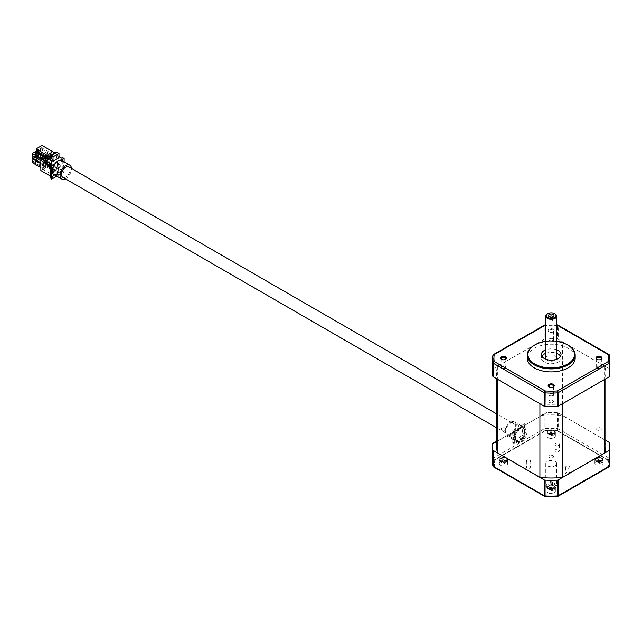 <?xml version="1.0" encoding="UTF-8"?>
<svg xmlns="http://www.w3.org/2000/svg" width="642" height="642" viewBox="0 0 642 642"><rect width="100%" height="100%" fill="white"/><g stroke="black" fill="none" stroke-linecap="round" stroke-linejoin="round"><path stroke-width="0.48" stroke-dasharray="3.21 2.41" d="M597.493 367.97A2.103 1.212 0 0 0 600.463 367.97A2.103 1.212 0 0 0 600.463 366.253L600.663 366.365A2.383 1.372 180 0 1 601.353 367.336A2.383 1.372 180 0 1 599.885 368.612A2.383 1.372 180 0 1 597.293 368.307A2.383 1.372 180 0 1 596.595 367.336A2.383 1.372 180 0 1 597.293 366.365A2.383 1.372 180 0 1 600.663 366.365L600.463 366.253A2.103 1.212 0 0 0 597.493 366.253A2.103 1.212 0 0 0 597.493 367.97M600.663 428.062A2.383 1.372 180 0 1 601.353 429.033A2.383 1.372 180 0 1 599.885 430.301A2.383 1.372 180 0 1 597.293 430.004A2.383 1.372 180 0 1 596.595 429.033A2.383 1.372 180 0 1 598.063 427.765A2.383 1.372 180 0 1 600.663 428.062A2.383 1.372 180 0 1 601.353 429.033A2.383 1.372 180 0 1 599.885 430.301A2.383 1.372 180 0 1 597.293 430.004A2.383 1.372 180 0 1 596.595 429.033A2.383 1.372 180 0 1 598.063 427.765A2.383 1.372 180 0 1 600.663 428.062M549.737 395.544A2.103 1.212 0 0 0 552.714 395.544A2.103 1.212 0 0 0 552.714 393.827L552.906 393.939A2.383 1.372 180 0 1 553.605 394.91A2.383 1.372 180 0 1 552.136 396.178A2.383 1.372 180 0 1 549.544 395.881A2.383 1.372 180 0 1 548.846 394.91A2.383 1.372 180 0 1 549.544 393.939A2.383 1.372 180 0 1 552.906 393.939L552.714 393.827A2.103 1.212 0 0 0 549.737 393.827A2.103 1.212 0 0 0 549.737 395.544M552.906 455.635A2.383 1.372 180 0 1 553.605 456.606A2.383 1.372 180 0 1 552.136 457.874A2.383 1.372 180 0 1 549.544 457.577A2.383 1.372 180 0 1 548.846 456.606A2.383 1.372 180 0 1 550.314 455.33A2.383 1.372 180 0 1 552.906 455.635A2.383 1.372 180 0 1 553.605 456.606A2.383 1.372 180 0 1 552.136 457.874A2.383 1.372 180 0 1 549.544 457.577A2.383 1.372 180 0 1 548.846 456.606A2.383 1.372 180 0 1 550.314 455.33A2.383 1.372 180 0 1 552.906 455.635M549.737 340.404A2.103 1.212 0 0 0 552.714 340.404A2.103 1.212 0 0 0 552.714 338.687L552.906 338.799A2.383 1.372 180 0 1 553.605 339.77A2.383 1.372 180 0 1 552.136 341.038A2.383 1.372 180 0 1 549.544 340.742A2.383 1.372 180 0 1 548.846 339.77A2.383 1.372 180 0 1 549.544 338.799A2.383 1.372 180 0 1 552.906 338.799L552.714 338.687A2.103 1.212 0 0 0 549.737 338.687A2.103 1.212 0 0 0 549.737 340.404M552.906 400.496A2.383 1.372 180 0 1 553.605 401.467A2.383 1.372 180 0 1 552.136 402.735A2.383 1.372 180 0 1 549.544 402.438A2.383 1.372 180 0 1 548.846 401.467A2.383 1.372 180 0 1 550.314 400.191A2.383 1.372 180 0 1 552.906 400.496A2.383 1.372 180 0 1 553.605 401.467A2.383 1.372 180 0 1 552.136 402.735A2.383 1.372 180 0 1 549.544 402.438A2.383 1.372 180 0 1 548.846 401.467A2.383 1.372 180 0 1 550.314 400.191A2.383 1.372 180 0 1 552.906 400.496M501.98 367.97A2.103 1.212 0 0 0 504.957 367.97A2.103 1.212 0 0 0 504.957 366.253L505.158 366.365A2.383 1.372 180 0 1 505.848 367.336A2.383 1.372 180 0 1 504.379 368.612A2.383 1.372 180 0 1 501.787 368.307A2.383 1.372 180 0 1 501.089 367.336A2.383 1.372 180 0 1 501.787 366.365A2.383 1.372 180 0 1 505.158 366.365L504.957 366.253A2.103 1.212 0 0 0 501.98 366.253A2.103 1.212 0 0 0 501.98 367.97M505.158 428.062A2.383 1.372 180 0 1 505.848 429.033A2.383 1.372 180 0 1 504.379 430.301A2.383 1.372 180 0 1 501.787 430.004A2.383 1.372 180 0 1 501.089 429.033A2.383 1.372 180 0 1 502.558 427.765A2.383 1.372 180 0 1 505.158 428.062A2.383 1.372 180 0 1 505.848 429.033A2.383 1.372 180 0 1 504.379 430.301A2.383 1.372 180 0 1 501.787 430.004A2.383 1.372 180 0 1 501.089 429.033A2.383 1.372 180 0 1 502.558 427.765A2.383 1.372 180 0 1 505.158 428.062M527.01 468.01A2.183 1.26 180 0 1 526.376 467.119A2.183 1.26 180 0 1 527.716 465.956A2.183 1.26 180 0 1 530.091 466.228A2.183 1.26 180 0 1 530.733 467.119A2.183 1.26 180 0 1 529.385 468.283A2.183 1.26 180 0 1 527.01 468.01M527.01 461.911A2.183 1.26 180 0 1 526.376 461.02A2.183 1.26 180 0 1 527.716 459.857A2.183 1.26 180 0 1 530.091 460.129A2.183 1.26 180 0 1 530.733 461.02A2.183 1.26 180 0 1 529.385 462.184A2.183 1.26 180 0 1 527.01 461.911M547.369 465.835A5.449 3.146 0 0 0 553.308 466.517A5.449 3.146 0 0 0 556.67 463.612A5.449 3.146 0 0 0 555.073 461.389A5.449 3.146 0 0 0 549.143 460.707A5.449 3.146 0 0 0 545.78 463.612A5.449 3.146 0 0 0 547.369 465.835M547.369 488.097A5.449 3.146 0 0 0 555.073 488.097A5.449 3.146 0 0 0 556.67 485.866A5.449 3.146 0 0 0 555.073 483.643A5.449 3.146 0 0 0 549.143 482.961A5.449 3.146 0 0 0 545.78 485.866A5.449 3.146 0 0 0 547.369 488.097L547.859 488.377A4.759 2.745 180 0 1 547.859 484.493A4.759 2.745 180 0 1 554.584 484.493A4.759 2.745 180 0 1 554.584 488.377A4.759 2.745 180 0 1 547.859 488.377L547.369 488.097M552.2 484.742L553.179 485.304A2.769 1.597 0 0 0 549.263 485.304A2.769 1.597 0 0 0 549.263 487.567A2.769 1.597 0 0 0 553.179 487.567A2.769 1.597 0 0 0 553.179 485.304L552.2 484.742A1.38 0.802 180 0 1 552.61 485.304A1.38 0.802 180 0 1 551.751 486.042A1.38 0.802 180 0 1 550.242 485.866A1.38 0.802 180 0 1 549.841 485.304A1.38 0.802 180 0 1 550.242 484.742A1.38 0.802 180 0 1 552.2 484.742M550.242 482.479A1.38 0.802 180 0 1 549.841 481.917A1.38 0.802 180 0 1 550.692 481.179A1.38 0.802 180 0 1 552.2 481.348A1.38 0.802 180 0 1 552.61 481.917A1.38 0.802 180 0 1 551.751 482.656A1.38 0.802 180 0 1 550.242 482.479M548.292 492.871A4.149 2.399 180 0 1 547.072 491.178A4.149 2.399 180 0 1 549.632 488.963A4.149 2.399 180 0 1 554.158 489.485A4.149 2.399 180 0 1 555.378 491.178A4.149 2.399 180 0 1 552.81 493.393A4.149 2.399 180 0 1 548.292 492.871M548.292 489.035A4.149 2.399 180 0 1 547.072 487.334A4.149 2.399 180 0 1 549.632 485.127A4.149 2.399 180 0 1 554.158 485.641A4.149 2.399 180 0 1 555.378 487.334A4.149 2.399 180 0 1 552.81 489.549A4.149 2.399 180 0 1 548.292 489.035M553.765 485.866A3.595 2.078 180 0 1 554.824 487.334A3.595 2.078 180 0 1 552.601 489.26A3.595 2.078 180 0 1 548.677 488.811A3.595 2.078 180 0 1 547.626 487.334A3.595 2.078 180 0 1 549.849 485.416A3.595 2.078 180 0 1 553.765 485.866M551.109 490.368L550.828 488.747L548.019 488.915L547.931 488.401L550.74 488.241L550.459 486.62L551.334 486.564L551.622 488.185L554.431 488.024L554.519 488.53L551.711 488.698L551.992 490.319L551.109 490.729L547.931 488.763L550.74 489.822L550.459 486.973L551.334 486.925L551.622 489.766L554.431 488.377L554.519 488.891L551.711 490.279L551.992 490.673L550.852 490.488A0.843 0.49 180 0 1 550.555 490.344M596.041 465.306A4.149 2.399 180 0 1 594.829 463.612A4.149 2.399 180 0 1 597.389 461.397A4.149 2.399 180 0 1 601.915 461.911A4.149 2.399 180 0 1 603.127 463.612A4.149 2.399 180 0 1 600.567 465.827A4.149 2.399 180 0 1 596.041 465.306M596.041 461.462A4.149 2.399 180 0 1 594.829 459.768A4.149 2.399 180 0 1 597.389 457.553A4.149 2.399 180 0 1 601.915 458.075A4.149 2.399 180 0 1 603.127 459.768A4.149 2.399 180 0 1 600.567 461.983A4.149 2.399 180 0 1 596.041 461.462M601.522 458.3A3.595 2.078 180 0 1 602.573 459.768A3.595 2.078 180 0 1 600.35 461.686A3.595 2.078 180 0 1 596.434 461.237A3.595 2.078 180 0 1 595.383 459.768A3.595 2.078 180 0 1 597.598 457.85A3.595 2.078 180 0 1 601.522 458.3M598.866 462.802L598.585 461.181L595.776 461.341L595.68 460.836L598.488 460.667L598.208 459.046L599.09 458.998L599.371 460.619L602.18 460.45L602.268 460.964L599.459 461.125L599.748 462.746L598.866 463.155L595.68 461.189L598.488 462.248L598.208 459.407L599.09 459.351L599.371 462.2L602.18 460.812L602.268 461.317L599.459 462.705L599.748 463.107L598.609 462.922A0.843 0.49 180 0 1 598.304 462.778M548.292 437.732A4.149 2.399 180 0 1 547.072 436.038A4.149 2.399 180 0 1 549.632 433.823A4.149 2.399 180 0 1 554.158 434.345A4.149 2.399 180 0 1 555.378 436.038A4.149 2.399 180 0 1 552.81 438.253A4.149 2.399 180 0 1 548.292 437.732M548.292 433.896A4.149 2.399 180 0 1 547.072 432.194A4.149 2.399 180 0 1 549.632 429.988A4.149 2.399 180 0 1 554.158 430.501A4.149 2.399 180 0 1 555.378 432.194A4.149 2.399 180 0 1 552.81 434.409A4.149 2.399 180 0 1 548.292 433.896M553.765 430.726A3.595 2.078 180 0 1 554.824 432.194A3.595 2.078 180 0 1 552.601 434.12A3.595 2.078 180 0 1 548.677 433.663A3.595 2.078 180 0 1 547.626 432.194A3.595 2.078 180 0 1 549.849 430.276A3.595 2.078 180 0 1 553.765 430.726M551.109 435.228L550.828 433.607L548.019 433.775L547.931 433.262L550.74 433.101L550.459 431.48L551.334 431.424L551.622 433.045L554.431 432.885L554.519 433.39L551.711 433.559L551.992 435.18L551.109 435.589L547.931 433.623L550.74 434.682L550.459 431.833L551.334 431.785L551.622 434.626L554.431 433.238L554.519 433.751L551.711 435.14L551.992 435.533L550.852 435.348A0.843 0.49 180 0 1 550.555 435.204M500.535 465.306A4.149 2.399 180 0 1 499.316 463.612A4.149 2.399 180 0 1 501.883 461.397A4.149 2.399 180 0 1 506.41 461.911A4.149 2.399 180 0 1 507.621 463.612A4.149 2.399 180 0 1 505.061 465.827A4.149 2.399 180 0 1 500.535 465.306M500.535 461.462A4.149 2.399 180 0 1 499.316 459.768A4.149 2.399 180 0 1 501.883 457.553A4.149 2.399 180 0 1 506.41 458.075A4.149 2.399 180 0 1 507.621 459.768A4.149 2.399 180 0 1 505.061 461.983A4.149 2.399 180 0 1 500.535 461.462M506.016 458.3A3.595 2.078 180 0 1 507.068 459.768A3.595 2.078 180 0 1 504.845 461.686A3.595 2.078 180 0 1 500.929 461.237A3.595 2.078 180 0 1 499.869 459.768A3.595 2.078 180 0 1 502.092 457.85A3.595 2.078 180 0 1 506.016 458.3M503.36 462.802L503.071 461.181L500.262 461.341L500.174 460.836L502.983 460.667L502.702 459.046L503.585 458.998L503.866 460.619L506.674 460.45L506.763 460.964L503.954 461.125L504.243 462.746L503.36 463.155L500.262 461.702L500.174 461.189L502.983 462.248L502.702 459.407L503.585 459.351L503.866 462.2L506.674 460.812L506.763 461.317L503.954 462.705L504.243 463.107L503.103 462.922A0.843 0.49 180 0 1 502.798 462.778M566.276 474.085A2.183 1.26 180 0 1 565.642 473.194A2.183 1.26 180 0 1 566.99 472.031A2.183 1.26 180 0 1 569.358 472.303A2.183 1.26 180 0 1 570 473.194A2.183 1.26 180 0 1 568.652 474.358A2.183 1.26 180 0 1 566.276 474.085M566.276 467.986A2.183 1.26 180 0 1 565.642 467.095A2.183 1.26 180 0 1 566.99 465.932A2.183 1.26 180 0 1 569.358 466.204A2.183 1.26 180 0 1 570 467.095A2.183 1.26 180 0 1 568.652 468.259A2.183 1.26 180 0 1 566.276 467.986M555.755 451.406A2.183 1.26 180 0 1 555.121 450.523A2.183 1.26 180 0 1 556.462 449.36A2.183 1.26 180 0 1 558.837 449.633A2.183 1.26 180 0 1 559.479 450.523A2.183 1.26 180 0 1 558.131 451.679A2.183 1.26 180 0 1 555.755 451.406M555.755 445.315A2.183 1.26 180 0 1 555.121 444.424A2.183 1.26 180 0 1 556.462 443.261A2.183 1.26 180 0 1 558.837 443.534A2.183 1.26 180 0 1 559.479 444.424A2.183 1.26 180 0 1 558.131 445.588A2.183 1.26 180 0 1 555.755 445.315M549.327 387.038A2.383 1.372 0 0 0 549.544 387.182L549.054 386.901L549.544 387.182A2.383 1.372 0 0 0 552.906 387.182A2.383 1.372 0 0 0 553.123 387.038M597.084 359.472A2.383 1.372 0 0 0 597.293 359.608L596.803 359.327L597.293 359.608A2.383 1.372 0 0 0 600.663 359.608A2.383 1.372 0 0 0 600.872 359.472M501.571 359.472A2.383 1.372 0 0 0 501.787 359.608L501.298 359.327L501.787 359.608A2.383 1.372 0 0 0 505.158 359.608A2.383 1.372 0 0 0 505.366 359.472M549.544 332.042L549.054 331.762A3.074 1.774 180 0 1 549.054 329.25A3.074 1.774 180 0 1 553.396 329.25A3.074 1.774 180 0 1 553.396 331.762A3.074 1.774 180 0 1 549.054 331.762L549.544 332.042A2.383 1.372 0 0 0 552.906 332.042A2.383 1.372 0 0 0 553.605 331.071A2.383 1.372 0 0 0 552.906 330.1A2.383 1.372 0 0 0 550.314 329.803A2.383 1.372 0 0 0 548.846 331.071A2.383 1.372 0 0 0 549.544 332.042M549.929 317.004A1.38 0.802 0 0 0 550.242 317.284L549.263 316.723L550.242 317.284A1.38 0.802 0 0 0 552.2 317.284A1.38 0.802 0 0 0 552.521 317.004M552.2 319.547A1.38 0.802 0 0 0 550.692 319.371A1.38 0.802 0 0 0 549.841 320.109A1.38 0.802 0 0 0 550.242 320.671A1.38 0.802 0 0 0 551.751 320.848A1.38 0.802 0 0 0 552.61 320.109A1.38 0.802 0 0 0 552.2 319.547M546.294 359.408A5.449 3.146 0 0 0 547.369 360.298A5.449 3.146 0 0 0 556.157 359.408M556.67 358.075A5.449 3.146 0 0 0 555.073 355.853A5.449 3.146 0 0 0 549.143 355.17A5.449 3.146 0 0 0 545.78 358.075M575.192 358.075A23.971 13.835 0 0 0 568.17 348.293A23.971 13.835 0 0 0 542.049 345.292A23.971 13.835 0 0 0 527.259 358.075M556.67 349.786A9.823 5.674 0 0 0 545.78 349.786M560.546 356.286A9.823 5.674 180 0 1 561.052 358.075A9.823 5.674 180 0 1 554.985 363.316A9.823 5.674 180 0 1 544.28 362.088A9.823 5.674 180 0 1 541.399 358.075A9.823 5.674 180 0 1 541.896 356.286M545.78 353.357A9.823 5.674 180 0 1 556.67 353.357M494.83 466.983A56.737 32.758 180 0 1 494.484 463.388A56.737 32.758 180 0 1 494.83 459.784L544.994 430.822A56.737 32.758 180 0 1 557.457 430.822L607.621 459.784A56.737 32.758 180 0 1 607.966 463.388A56.737 32.758 180 0 1 607.621 466.983L557.457 495.945A56.737 32.758 180 0 1 544.994 495.945L494.83 467.207A56.737 32.758 180 0 1 494.484 463.612A56.737 32.758 180 0 1 494.83 460.009L544.994 431.047A56.737 32.758 180 0 1 557.457 431.047L607.621 460.009A56.737 32.758 180 0 1 607.966 463.612A56.737 32.758 180 0 1 607.621 467.207L557.457 496.17A56.737 32.758 180 0 1 544.994 496.17L494.83 467.207M492.55 372.761A58.679 33.874 180 0 1 492.871 369.19A1.38 0.802 180 0 1 493.273 368.709L493.273 355.146L544.199 325.743L544.199 339.305L493.273 368.709M544.199 339.305A1.38 0.802 180 0 1 545.034 339.072A58.679 33.874 180 0 1 557.417 339.072A1.38 0.802 180 0 1 558.251 339.305L558.251 325.743L609.178 355.146L609.178 368.709L558.251 339.305M609.178 368.709A1.38 0.802 180 0 1 609.571 369.19A58.679 33.874 180 0 1 609.9 372.761M556.67 341.44A23.281 13.442 0 0 0 545.78 341.44M534.521 345.139A23.971 13.835 180 0 1 568.17 345.284M547.634 313.786A5.449 3.146 180 0 1 555.073 313.93M562.536 341.873A54.69 31.578 0 0 0 539.914 341.873L497.719 366.237A54.69 31.578 0 0 0 496.531 372.761A54.69 31.578 0 0 0 497.719 379.294L539.914 403.657A54.69 31.578 0 0 0 562.536 403.657L604.587 379.374A54.578 31.514 0 0 0 605.807 372.761A54.578 31.514 0 0 0 604.587 366.149L562.536 341.873L562.536 415.543A54.69 31.578 0 0 0 542.137 415.302L497.293 441.19A54.69 31.578 0 0 0 496.531 446.439M605.807 440.436L558.251 412.975A1.38 0.802 0 0 0 557.417 412.75A58.679 33.874 180 0 0 546.711 412.662L544.199 414.106L544.199 428.8L493.273 458.195L492.871 443.277L492.871 458.677A1.38 1.123 -169.6 0 0 494.252 459.897L545.178 430.493L545.186 413.071L539.914 416.233L539.914 341.873M604.587 366.149L604.587 439.818L562.536 415.543M605.807 446.439A54.578 31.514 0 0 0 604.587 439.818M497.719 366.237L497.719 440.589L496.531 441.624M557.417 412.75L557.272 430.493L608.199 459.897A1.38 1.123 169.6 0 0 609.571 458.677L609.571 442.86M609.13 466.638A1.38 1.123 10.4 0 1 608.199 466.87L557.352 496.531M545.09 496.531L494.252 466.87A1.38 1.123 -10.4 0 1 493.321 466.638M545.034 339.072L545.09 324.932L557.352 324.932L557.417 339.072M502.983 460.667L502.983 462.248M503.866 460.619L503.866 462.2M503.954 461.125L503.954 462.705M503.071 461.181L503.071 462.762M550.74 433.101L550.74 434.682M551.622 433.045L551.622 434.626M551.711 433.559L551.711 435.14M550.828 433.607L550.828 435.188M598.488 460.667L598.488 462.248M599.371 460.619L599.371 462.2M599.459 461.125L599.459 462.705M598.585 461.181L598.585 462.762M550.74 488.241L550.74 489.822M551.622 488.185L551.622 489.766M551.711 488.698L551.711 490.279M550.828 488.747L550.828 490.327M44.459 156.247L51.408 152.234L51.408 164.44L40.855 170.531M61.889 158.285L61.889 170.491L58.912 172.65L51.328 176.582L51.328 164.376M522.436 430.83A6.003 3.467 -60 0 1 519.811 436.873A6.003 3.467 -60 0 1 515.189 438.486A6.003 3.467 -60 0 1 513.945 435.733A6.003 3.467 -60 0 1 516.561 429.691A6.003 3.467 -60 0 1 521.192 428.078A6.003 3.467 -60 0 1 522.436 430.83M68.758 166.872A6.003 3.467 -60 0 1 70.002 169.624A6.003 3.467 -60 0 1 67.378 175.667A6.003 3.467 -60 0 1 62.756 177.272M65.412 178.813A8.025 4.63 120 0 0 65.757 178.628A8.025 4.63 120 0 0 71.422 168.413M54.682 174.953L54.875 174.841A8.025 4.63 120 0 0 57.924 174.11A8.025 4.63 120 0 0 60.982 171.318A8.025 4.63 120 0 0 62.154 169.496A8.025 4.63 120 0 0 61.937 160.604M40.085 158.47L49.875 164.119L46.505 166.061L46.505 161.607L50.365 159.385L50.365 163.269L40.574 157.619L40.085 158.47L36.722 160.412L46.505 166.061M49.875 164.119L50.365 163.269M40.855 167.57L41.882 168.164L41.882 164.28L45.734 162.057L45.734 166.503L42.372 168.445L32.1 162.514M41.882 168.164L42.372 168.445M35.462 155.797L45.245 161.447L41.882 163.389L41.882 158.943L45.734 156.72L45.734 160.604L35.952 154.955L32.1 157.739M45.245 161.447L45.734 160.604M46.505 156.271L50.365 154.048L50.365 158.494L46.994 160.436L36.722 154.505L36.722 150.621L46.505 156.271L46.505 160.155L46.994 160.436M56.825 176.189L64.12 171.976L62.812 170.652L62.812 157.747M48.206 166.294L58.679 172.337M51.328 176.582L50.405 176.052M48.664 166.021L59.144 172.072M61.889 170.491L51.408 164.44M58.992 157.772L52.973 154.457L52.829 155.725L51.424 154.915L45.478 158.349M48.19 158.397L52.829 155.725M45.478 157.402L51.424 153.968L51.424 154.915M54.803 163.887L61.054 160.275M58.992 156.608L51.408 152.234M64.12 171.976L64.12 161.864M62.154 170.644L62.154 166.19L51.36 159.962L47.508 162.185L47.508 166.639L51.36 164.416L62.154 170.644L58.294 172.867L47.508 166.639M46.738 167.081L57.523 173.308L57.523 168.862L46.738 162.635L42.886 164.858L42.886 169.303L46.738 167.081L46.738 162.635M57.523 173.308L54.875 174.841A8.025 4.63 120 0 1 53.912 174.504M42.886 169.303L53.671 175.531M42.886 164.858L53.671 171.085L53.671 174.351M53.671 171.085L57.523 168.862M46.352 165.973L46.2 163.389L43.423 164.994L43.271 167.747L43.969 167.345L43.969 168.236L45.662 167.257L45.662 166.374L46.352 165.973L35.567 159.746L35.414 157.162L32.485 159.031L32.485 161.519L33.175 161.118L33.175 162.009L34.877 161.03L34.877 160.139L35.567 159.746M47.508 162.185L58.294 168.413L58.294 172.867M58.294 168.413L62.154 166.19M51.36 164.416L51.36 159.962M50.975 163.301L50.822 160.717L48.046 162.322L47.893 165.082L48.591 164.681L48.591 165.572L50.285 164.593L50.285 163.702L50.975 163.301L40.189 157.073L40.037 154.489L37.108 156.359L37.108 158.855L37.806 158.454L37.806 159.344L39.499 158.365L39.499 157.475L40.189 157.073M36.586 151.697L42.532 148.262L50.935 153.117L44.988 156.552M42.532 148.262L42.043 147.419L36.096 150.854M42.043 145.469L42.043 147.419M55.1 153.013L56.191 153.639L56.673 152.106M51.424 153.968L50.935 153.117M50.245 157.073L56.191 153.639M36.722 160.412L36.722 155.958L46.505 161.607M36.722 155.958L40.574 153.735L50.365 159.385M40.574 153.735L40.574 157.619M40.189 154.586L50.975 160.813M39.499 157.475L50.285 163.702M39.499 158.365L50.285 164.593M37.806 159.344L48.591 165.572M37.806 158.454L48.591 164.681M37.108 158.855L47.893 165.082M37.108 156.359L47.893 162.587M37.26 156.271L48.046 162.498M37.26 156.094L48.046 162.322M40.037 154.489L50.822 160.717M40.037 154.674L50.822 160.901M32.87 158.189L35.952 156.407L35.952 160.853L32.59 162.795M35.952 160.853L45.734 166.503M40.855 163.686L41.882 164.28M35.952 156.407L45.734 162.057M35.567 157.25L46.352 163.477M34.877 160.139L45.662 166.374M34.877 161.03L45.662 167.257M33.175 162.009L43.969 168.236M33.175 161.118L43.969 167.345M32.485 161.519L43.271 167.747M32.485 159.031L43.271 165.259M32.638 158.943L43.423 165.171M32.638 158.767L43.423 164.994M35.414 157.162L46.2 163.389M35.414 157.338L46.2 163.566M40.855 158.341L41.882 158.943M40.855 162.795L41.882 163.389M36.353 151.295L45.734 156.72M35.952 151.071L35.952 154.955M34.877 154.802L35.567 154.401L35.414 151.825L32.638 153.422L32.485 156.183L33.175 155.781L33.175 156.672L34.877 155.693L34.877 154.802L45.662 161.03L46.352 160.628L46.2 158.052L43.271 159.922L43.271 162.41L43.969 162.009L43.969 162.899L45.662 161.92L45.662 161.03M35.567 151.913L46.352 158.141M35.567 154.401L46.352 160.628M34.877 155.693L45.662 161.92M33.175 156.672L43.969 162.899M33.175 155.781L43.969 162.009M32.485 156.183L43.271 162.41M32.485 153.695L43.271 159.922M32.638 153.607L43.423 159.834M32.638 153.422L43.423 159.649M35.414 151.825L46.2 158.052M35.414 152.002L46.2 158.229M46.738 157.298L42.886 159.521L42.886 163.967L46.738 161.744L46.738 157.298L57.523 163.525L53.671 165.748L53.671 170.194L57.523 167.971L57.523 163.525M42.886 159.521L53.671 165.748M46.738 161.744L57.523 167.971M42.886 163.967L53.671 170.194M36.722 154.505L46.505 160.155M36.722 150.621L40.574 148.398L50.365 154.048M40.574 148.398L40.574 152.844L50.365 158.494M40.574 152.844L37.212 154.786M39.499 152.138L40.189 151.737L40.037 149.153L37.26 150.758L37.108 153.51L37.806 153.117L37.806 154L39.499 153.029L39.499 152.138L50.285 158.365L50.975 157.964L50.822 155.38L47.893 157.25L47.893 159.746L48.591 159.344L48.591 160.235L50.285 159.256L50.285 158.365M40.189 149.241L50.975 155.468M40.189 151.737L50.975 157.964M39.499 153.029L50.285 159.256M37.806 154L48.591 160.235M37.806 153.117L48.591 159.344M37.108 153.51L47.893 159.746M37.108 151.022L47.893 157.25M37.26 150.934L48.046 157.162M37.26 150.758L48.046 156.985M40.037 149.153L50.822 155.38M40.037 149.329L50.822 155.557M51.36 154.626L47.508 156.849L47.508 161.303L51.36 159.072L51.36 154.626L62.154 160.853L58.294 163.076L58.294 167.53L62.154 165.299L62.154 160.853M47.508 156.849L58.294 163.076M51.36 159.072L62.154 165.299M47.508 161.303L58.294 167.53M510.494 434.49A6.918 3.996 -60 0 1 507.036 434.835A6.918 3.996 -60 0 1 505.976 429.289A6.918 3.996 -60 0 1 510.494 423.19A6.918 3.996 -60 0 1 513.953 422.853A6.918 3.996 -60 0 1 515.02 428.391A6.918 3.996 -60 0 1 510.494 434.49M519.892 428.615A6.918 3.996 120 0 0 515.374 434.714A6.918 3.996 120 0 0 516.433 440.26A6.918 3.996 120 0 0 519.892 439.914A6.918 3.996 120 0 0 524.41 433.815A6.918 3.996 120 0 0 523.35 428.27A6.918 3.996 120 0 0 519.892 428.615M510.494 422.292A8.025 4.63 -60 0 1 514.507 421.89A8.025 4.63 -60 0 1 515.743 428.326A8.025 4.63 -60 0 1 510.494 435.396A8.025 4.63 -60 0 1 506.482 435.79A8.025 4.63 -60 0 1 505.254 429.362A8.025 4.63 -60 0 1 510.494 422.292M518.744 441.343L514.33 443.895L514.33 438.799A8.025 4.63 -60 0 1 514.33 436.151L514.33 431.464L515.703 432.259A8.025 4.63 -60 0 1 519.892 427.708A8.025 4.63 -60 0 1 522.155 426.946L520.59 426.047A8.025 4.63 -60 0 1 522.339 426.408A8.025 4.63 -60 0 1 523.76 432.098A8.025 4.63 -60 0 1 519.474 439.12L521.039 440.019A8.025 4.63 -60 0 1 519.892 440.821A8.025 4.63 -60 0 1 518.744 441.343L517.179 440.444L512.765 442.988L512.765 437.9A8.025 4.63 -60 0 0 514.314 440.316A8.025 4.63 -60 0 0 517.179 440.444M512.765 435.244L512.765 430.557L514.138 431.352A8.025 4.63 -60 0 0 512.765 435.244L514.33 436.151M520.59 426.047L524.506 423.776L524.506 436.207L519.474 439.12M521.039 440.019L526.079 437.114L526.079 424.683L522.155 426.946M514.33 438.799L512.765 437.9M515.703 432.259L514.138 431.352M514.33 431.464L512.765 430.557M526.079 424.683L524.506 423.776M526.079 437.114L524.506 436.207M514.33 443.895L512.765 442.988M522.251 426.737L523.487 427.716A8.025 4.63 120 0 0 521.224 428.487A8.025 4.63 120 0 0 517.043 433.029L515.566 432.178A8.025 4.63 120 0 1 519.755 427.636A8.025 4.63 120 0 1 522.018 426.874L522.251 426.737A8.161 4.711 -60 0 1 523.84 427.115A8.161 4.711 -60 0 1 525.525 430.854A8.161 4.711 -60 0 1 521.312 439.706L520.903 439.939A8.025 4.63 120 0 1 518.608 441.271L518.19 441.503A8.161 4.711 -60 0 1 515.67 441.255A8.161 4.711 -60 0 1 514.194 439.2L514.194 438.719A8.025 4.63 120 0 1 514.194 436.07L514.194 435.589A8.161 4.711 -60 0 1 515.502 432.138L515.566 432.178M523.72 427.588A8.161 4.711 -60 0 1 525.308 427.965A8.161 4.711 -60 0 1 527.002 431.705A8.161 4.711 -60 0 1 522.789 440.556L521.312 439.706M514.194 435.589L515.67 436.44A8.161 4.711 -60 0 1 516.971 432.989L515.502 432.138M518.19 441.503L519.667 442.354A8.161 4.711 -60 0 1 517.147 442.105A8.161 4.711 -60 0 1 515.67 440.051L514.194 439.2M515.67 440.051L515.67 439.569A8.025 4.63 120 0 1 515.67 436.921L515.67 436.44M522.789 440.556L522.371 440.789A8.025 4.63 120 0 1 520.076 442.121L519.667 442.354M515.67 439.569L514.194 438.719M515.67 436.921L514.194 436.07M520.076 442.121L518.608 441.271M522.371 440.789L520.903 439.939M523.487 427.716L522.018 426.874M548.677 489.268A3.595 2.078 0 0 0 552.601 489.718A3.595 2.078 0 0 0 554.824 487.8A3.595 2.078 0 0 0 553.765 486.331A3.595 2.078 0 0 0 549.849 485.882A3.595 2.078 0 0 0 547.626 487.8A3.595 2.078 0 0 0 548.677 489.268M596.434 461.702A3.595 2.078 0 0 0 600.35 462.152A3.595 2.078 0 0 0 602.573 460.234A3.595 2.078 0 0 0 601.522 458.765A3.595 2.078 0 0 0 597.598 458.316A3.595 2.078 0 0 0 595.383 460.234A3.595 2.078 0 0 0 596.434 461.702M548.677 434.128A3.595 2.078 0 0 0 552.601 434.578A3.595 2.078 0 0 0 554.824 432.66A3.595 2.078 0 0 0 553.765 431.191A3.595 2.078 0 0 0 549.849 430.742A3.595 2.078 0 0 0 547.626 432.66A3.595 2.078 0 0 0 548.677 434.128M500.929 461.702A3.595 2.078 0 0 0 504.845 462.152A3.595 2.078 0 0 0 507.068 460.234A3.595 2.078 0 0 0 506.016 458.765A3.595 2.078 0 0 0 502.092 458.316A3.595 2.078 0 0 0 499.869 460.234A3.595 2.078 0 0 0 500.929 461.702M493.562 466.943A1.38 0.802 120 0 0 494.252 466.87A57.29 33.079 180 0 1 494.252 459.897A1.38 0.802 60 0 1 493.273 458.195A1.38 0.802 180 0 0 492.871 458.677A58.679 33.874 0 0 0 492.55 462.256M609.178 442.378L609.178 458.195L558.251 428.8A1.38 0.802 180 0 0 557.417 428.567A58.679 33.874 0 0 0 545.034 428.567A1.38 0.802 0 0 0 544.199 428.8A1.38 0.802 -120 0 0 545.178 430.493A57.29 33.079 180 0 1 557.272 430.493A1.38 0.802 120 0 0 558.251 428.8L558.251 412.975M609.9 462.256A58.679 33.874 0 0 0 609.571 458.677A1.38 0.802 180 0 0 609.178 458.195A1.38 0.802 -60 0 1 608.199 459.897A57.29 33.079 180 0 1 608.199 466.87A1.38 0.802 -120 0 0 608.889 466.943M557.962 496.346A1.38 0.802 60 0 1 557.272 496.274A57.29 33.079 180 0 1 545.178 496.274A1.38 0.802 -60 0 1 544.488 496.346M493.321 354.825A1.38 0.802 60 0 0 493.273 355.146A1.38 0.802 0 0 0 492.871 355.628L492.871 369.19M544.488 325.117A1.38 0.802 -120 0 0 544.199 325.743A1.38 0.802 0 0 1 545.034 325.518A58.679 33.874 180 0 1 557.417 325.518A1.38 0.802 0 0 1 558.251 325.743A1.38 0.802 120 0 0 557.962 325.117M609.571 369.19L609.571 355.628A1.38 0.802 0 0 0 609.178 355.146A1.38 0.802 -60 0 0 609.13 354.825M556.67 325.149A57.29 33.079 0 0 0 545.78 325.149M546.711 412.662L542.137 415.302M493.273 443.51L544.199 414.106M48.206 166.471L58.679 172.521M62.812 170.652L50.405 177.818M52.829 154.77L53.318 154.489M50.895 178.661L63.301 171.502M48.664 166.198L59.144 172.249M601.353 358.637L601.353 367.336M596.595 358.637L596.595 367.336M553.605 386.211L553.605 394.91M548.846 386.211L548.846 394.91M553.605 331.071L553.605 339.77M548.846 331.071L548.846 339.77M505.848 358.637L505.848 367.336M501.089 358.637L501.089 367.336M526.376 461.02L526.376 467.119M556.67 463.612L556.67 485.866M554.584 488.377L555.073 488.097M550.242 484.742L549.263 485.304M549.841 481.917L549.841 485.304M547.072 487.334L547.072 491.178M551.911 490.986C553.942 490.344 554.913 489.276 554.824 487.8L554.824 487.334M547.626 487.334L549.247 490.528L551.021 491.034M594.829 459.768L594.829 463.612M599.66 463.42C601.698 462.77 602.669 461.71 602.573 460.234L602.573 459.768M595.383 459.768L597.004 462.962L598.777 463.468M547.072 432.194L547.072 436.038M551.911 435.846C553.942 435.204 554.913 434.136 554.824 432.66L554.824 432.194M547.626 432.194L549.247 435.388L551.021 435.894M499.316 459.768L499.316 463.612M504.155 463.42C506.193 462.77 507.164 461.71 507.068 460.234L507.068 459.768M499.869 459.768L501.498 462.962L503.272 463.468M565.642 467.095L565.642 473.194M555.121 444.424L555.121 450.523M549.841 320.109L549.841 316.723M541.399 358.075L541.399 354.504M561.052 358.075L561.052 354.504M552.61 320.109L552.61 316.723M552.2 317.284L553.179 316.723M605.807 372.761L605.807 378.764M496.531 372.761L496.531 378.7M552.906 332.042L553.396 331.762M505.158 359.608L505.647 359.327M600.663 359.608L601.153 359.327M552.906 387.182L553.396 386.901M497.606 440.54L496.531 441.158M559.479 444.424L559.479 450.523M570 467.095L570 473.194M507.621 459.768L507.621 463.612M555.378 432.194L555.378 436.038M603.127 459.768L603.127 463.612M555.378 487.334L555.378 491.178M552.61 481.917L552.61 485.304M545.78 463.612L545.78 485.866M530.733 461.02L530.733 467.119M48.27 166.615L58.751 172.666M515.189 438.486L496.531 427.716M521.192 428.078L496.531 413.841M52.973 154.457L47.026 157.892M516.433 440.26L507.036 434.835M514.507 421.89L522.339 426.408M506.482 435.79L514.314 440.316M523.35 428.27L513.953 422.853M525.308 427.965L523.84 427.115M517.147 442.105L515.67 441.255"/><path stroke-width="0.96" d="M549.054 386.901L549.054 386.901A3.074 1.774 180 0 1 549.054 384.389A3.074 1.774 180 0 1 553.396 384.389A3.074 1.774 180 0 1 553.396 386.901A3.074 1.774 180 0 1 549.054 386.901M553.123 387.038A2.383 1.372 0 0 0 553.605 386.211A2.383 1.372 0 0 0 552.906 385.24A2.383 1.372 0 0 0 550.314 384.943A2.383 1.372 0 0 0 548.846 386.211A2.383 1.372 0 0 0 549.327 387.038M596.803 359.327L596.803 359.327A3.074 1.774 180 0 1 596.803 356.824A3.074 1.774 180 0 1 601.153 356.824A3.074 1.774 180 0 1 601.153 359.327A3.074 1.774 180 0 1 596.803 359.327M600.872 359.472A2.383 1.372 0 0 0 601.353 358.637A2.383 1.372 0 0 0 600.663 357.666A2.383 1.372 0 0 0 598.063 357.369A2.383 1.372 0 0 0 596.595 358.637A2.383 1.372 0 0 0 597.084 359.472M501.298 359.327L501.298 359.327A3.074 1.774 180 0 1 501.298 356.824A3.074 1.774 180 0 1 505.647 356.824A3.074 1.774 180 0 1 505.647 359.327A3.074 1.774 180 0 1 501.298 359.327M505.366 359.472A2.383 1.372 0 0 0 505.848 358.637A2.383 1.372 0 0 0 505.158 357.666A2.383 1.372 0 0 0 502.558 357.369A2.383 1.372 0 0 0 501.089 358.637A2.383 1.372 0 0 0 501.571 359.472M549.263 316.723L549.263 316.723A2.769 1.597 180 0 1 549.263 314.46A2.769 1.597 180 0 1 553.179 314.46A2.769 1.597 180 0 1 553.179 316.723A2.769 1.597 180 0 1 549.263 316.723M552.521 317.004A1.38 0.802 0 0 0 552.61 316.723A1.38 0.802 0 0 0 552.2 316.153A1.38 0.802 0 0 0 550.692 315.984A1.38 0.802 0 0 0 549.841 316.723A1.38 0.802 0 0 0 549.929 317.004M555.073 313.93L554.584 313.649A4.759 2.745 0 0 0 547.859 313.649A4.759 2.745 0 0 0 547.859 317.533A4.759 2.745 0 0 0 554.584 317.533A4.759 2.745 0 0 0 554.584 313.649L555.073 313.93A5.449 3.146 180 0 1 556.67 316.153A5.449 3.146 180 0 1 553.308 319.058A5.449 3.146 180 0 1 547.369 318.376A5.449 3.146 180 0 1 545.78 316.153A5.449 3.146 180 0 1 547.369 313.93A5.449 3.146 180 0 1 547.634 313.786M545.78 341.44A23.281 13.442 0 0 0 534.762 345.003A23.281 13.442 0 0 0 534.762 364.006A23.281 13.442 0 0 0 567.68 364.006A23.281 13.442 0 0 0 567.68 345.003L568.17 345.284A23.971 13.835 180 0 1 575.192 355.066A23.971 13.835 180 0 1 560.394 367.85A23.971 13.835 180 0 1 534.272 364.857A23.971 13.835 180 0 1 527.259 355.066A23.971 13.835 180 0 1 534.272 345.284A23.971 13.835 180 0 1 534.521 345.139M556.157 359.408A5.449 3.146 0 0 0 556.67 358.075L556.67 316.153M527.259 355.066L527.259 358.075A23.971 13.835 0 0 0 534.272 367.858A23.971 13.835 0 0 0 560.394 370.859A23.971 13.835 0 0 0 575.192 358.075L575.192 355.066M545.78 349.786A9.823 5.674 0 0 0 541.399 354.504A9.823 5.674 0 0 0 544.28 358.517A9.823 5.674 0 0 0 554.985 359.745A9.823 5.674 0 0 0 561.052 354.504A9.823 5.674 0 0 0 558.171 350.492A9.823 5.674 0 0 0 556.67 349.786M541.896 356.286A9.823 5.674 180 0 1 545.78 353.357M556.67 353.357A9.823 5.674 180 0 1 558.171 354.063A9.823 5.674 180 0 1 560.546 356.286M492.871 376.34A58.679 33.874 180 0 1 492.55 372.761L492.55 359.207A58.679 33.874 180 0 1 492.871 355.628A1.38 1.123 -169.6 0 1 492.887 355.467L492.55 359.207A58.679 33.874 180 0 0 492.871 362.778A1.38 1.123 -10.4 0 1 494.252 361.566L545.178 390.97L545.034 406.45A1.38 0.802 180 0 1 544.199 406.217L493.273 376.822A1.38 0.802 180 0 1 492.871 376.34L492.871 362.778A1.38 0.802 0 0 0 493.273 363.26L493.273 376.822M558.251 406.217A1.38 0.802 180 0 1 557.417 406.45L557.272 390.97L608.199 361.566A1.38 1.123 10.4 0 1 609.571 362.778A58.679 33.874 180 0 0 609.9 359.207L609.555 355.467A1.38 1.123 169.6 0 1 609.571 355.628A58.679 33.874 180 0 1 609.9 359.207L609.9 372.761A58.679 33.874 180 0 1 609.571 376.34A1.38 0.802 180 0 1 609.178 376.822L609.178 363.26L558.251 392.663L558.251 406.217L609.178 376.822M557.417 406.45A58.679 33.874 180 0 1 545.034 406.45M568.17 345.284L567.68 345.003A23.281 13.442 0 0 0 556.67 341.44M545.78 316.153L545.78 358.075A5.449 3.146 0 0 0 546.294 359.408M604.587 379.47L604.587 453.051A54.578 31.514 0 0 0 605.807 446.439L605.807 378.764M562.536 403.746L562.536 477.327L604.587 453.051M539.914 403.746L539.914 477.327A54.69 31.578 0 0 0 562.536 477.327M497.719 379.382L497.719 452.963L539.914 477.327M496.531 378.7L496.531 446.439A54.69 31.578 0 0 0 497.719 452.963M493.321 466.638A1.38 1.123 -10.4 0 1 492.871 465.827L492.871 450.01A58.679 33.874 180 0 1 492.55 446.439A58.679 33.874 180 0 1 492.719 443.831L492.871 443.277L492.719 443.831L496.531 441.624M492.871 450.01A1.38 0.802 0 0 0 493.273 450.491L493.273 466.309L544.199 495.712L544.199 479.895L493.273 450.491M544.199 479.895A1.38 0.802 0 0 0 545.034 480.12L545.09 496.531L557.352 496.531L557.417 480.12A58.679 33.874 180 0 1 545.034 480.12M557.417 480.12A1.38 0.802 0 0 0 558.251 479.895L609.178 450.491A1.38 0.802 0 0 0 609.571 450.01L609.571 465.827A1.38 1.123 10.4 0 1 609.555 465.996L609.555 465.996A1.38 1.123 10.4 0 1 609.13 466.638M605.807 440.436L609.178 442.378A1.38 0.802 0 0 1 609.571 442.86A58.679 33.874 180 0 1 609.9 446.439A58.679 33.874 180 0 1 609.571 450.01M609.571 376.34L609.571 362.778A1.38 0.802 0 0 1 609.178 363.26A1.38 0.802 -120 0 0 608.199 361.566A57.29 33.079 0 0 0 608.199 354.585A1.38 0.802 -60 0 1 608.889 354.512A1.38 1.38 0 0 1 609.555 355.467A1.38 1.123 169.6 0 0 608.199 354.585L556.67 324.892M545.78 324.892L494.252 354.585A1.38 1.123 -169.6 0 0 492.887 355.467A1.38 1.38 0 0 1 493.562 354.512A1.38 0.802 60 0 1 494.252 354.585A57.29 33.079 0 0 0 494.252 361.566A1.38 0.802 120 0 0 493.273 363.26L544.199 392.663A1.38 0.802 -60 0 1 545.178 390.97A57.29 33.079 0 0 0 557.272 390.97A1.38 0.802 60 0 1 558.251 392.663A1.38 0.802 0 0 1 557.417 392.888A58.679 33.874 180 0 1 545.034 392.888A1.38 0.802 0 0 1 544.199 392.663L544.199 406.217M496.531 427.716L62.756 177.272A6.003 3.467 -60 0 1 61.512 174.528A6.003 3.467 -60 0 1 64.128 168.477A6.003 3.467 -60 0 1 68.758 166.872L496.531 413.841M71.422 168.413A8.025 4.63 120 0 0 69.769 165.122A8.025 4.63 120 0 0 65.757 165.516A8.025 4.63 120 0 0 60.509 172.594A8.025 4.63 120 0 0 61.744 179.022A8.025 4.63 120 0 0 65.412 178.813M69.769 165.122L61.937 160.604A8.025 4.63 120 0 0 61.054 160.275A8.025 4.63 120 0 0 57.924 160.998A8.025 4.63 120 0 0 54.803 163.887L51.713 165.668L50.405 164.914L50.405 177.818L51.713 179.134L56.825 176.189M50.405 176.052L40.855 170.531L40.855 158.325L44.459 156.247M40.855 162.795L32.1 157.739L32.1 153.294L51.328 164.376L50.405 164.914M64.12 161.864L64.12 158.502L62.812 157.747L61.889 158.285L58.992 156.608M46.882 158.205L47.372 157.924L46.882 159.16L48.19 158.397M50.726 155.541L53.045 156.881L53.045 161.198L58.992 157.772L58.992 153.446L56.673 152.106L50.726 155.541L50.245 157.073L36.096 148.904L36.586 151.697L44.988 156.552L45.478 158.349L46.882 159.16M64.12 158.502L61.054 160.275M51.713 165.668L51.713 179.134M54.803 163.887A8.025 4.63 120 0 0 53.671 174.351L53.671 175.531L54.682 174.953M53.671 174.351A8.025 4.63 120 0 0 53.912 174.504L61.744 179.022M36.096 148.904L42.043 145.469L55.1 153.013M53.045 161.198L47.372 157.924M58.992 153.446L53.045 156.881M40.855 167.57L32.1 162.514L32.1 158.63L40.855 163.686M32.1 158.63L32.87 158.189M32.1 153.294L36.353 151.295M609.13 354.825A1.38 0.802 -60 0 0 608.889 354.512L557.962 325.117A1.38 0.802 120 0 0 557.272 325.181A57.29 33.079 0 0 0 556.67 325.149M545.78 325.149A57.29 33.079 0 0 0 545.178 325.181A1.38 0.802 -120 0 0 544.488 325.117L493.562 354.512A1.38 0.802 60 0 0 493.321 354.825M492.55 446.439L492.55 462.256A58.679 33.874 0 0 0 492.871 465.827A1.38 0.802 180 0 0 493.273 466.309A1.38 0.802 120 0 0 493.562 466.943L544.488 496.346A1.38 0.802 -60 0 1 544.199 495.712A1.38 0.802 180 0 0 545.034 495.945A58.679 33.874 0 0 0 557.417 495.945A1.38 0.802 180 0 0 558.251 495.712L609.178 466.309L609.178 450.491M558.251 479.895L558.251 495.712A1.38 0.802 60 0 1 557.962 496.346L608.889 466.943A1.38 0.802 -120 0 0 609.178 466.309A1.38 0.802 180 0 0 609.571 465.827A58.679 33.874 0 0 0 609.9 462.256L609.9 446.439M534.762 345.003L534.272 345.284M547.859 313.649L547.369 313.93M609.9 462.256L609.555 465.996A1.38 1.38 0 0 1 608.889 466.943M492.55 462.256L492.887 465.996A1.38 1.38 0 0 0 493.562 466.943M496.531 441.158L492.863 443.277M545.09 324.932A1.38 1.38 0 0 0 544.488 325.117M557.962 325.117A1.38 1.38 0 0 0 557.352 324.932M544.488 496.346A1.38 1.38 0 0 0 545.09 496.531M557.352 496.531A1.38 1.38 0 0 0 557.962 496.346"/></g></svg>
